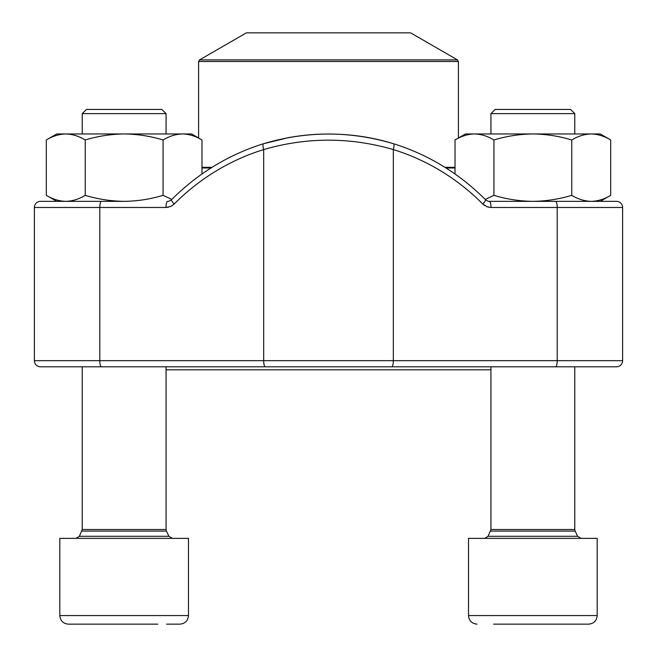 <?xml version="1.0" encoding="UTF-8"?>
<svg xmlns="http://www.w3.org/2000/svg" width="657" height="657" viewBox="0 0 657 657"><rect width="100%" height="100%" fill="white"/><g stroke="black" fill="none" stroke-linecap="round" stroke-linejoin="round"><path stroke-width="0.99" d="M575.302 624.15L588.615 624.15C593.821 623.641 596.679 620.783 597.188 615.568L597.188 538.362L468.515 538.362L468.515 615.568C469.024 620.783 471.882 623.641 477.089 624.15C471.882 623.641 469.024 620.783 468.515 615.568L597.188 615.568C596.679 620.783 593.821 623.641 588.615 624.15L493.612 624.15M86.42 109.44L161.877 109.44L166.065 113.636L82.232 113.636L82.232 133.954L82.232 113.636L86.42 109.44M157.803 624.15L68.385 624.15C63.179 623.641 60.321 620.783 59.812 615.568L188.485 615.568L188.485 538.362L59.812 538.362L59.812 615.568L59.812 538.362M90.494 624.15L84.917 624.15M179.911 624.15C185.118 623.641 187.976 620.783 188.485 615.568C187.976 620.783 185.118 623.641 179.911 624.15L166.599 624.15M490.935 113.636L495.123 109.44L570.58 109.44L574.768 113.636L490.935 113.636L490.935 133.954M65.774 201.354L56.748 201.354L46.319 195.334C52.667 199.178 59.146 201.182 65.774 201.354C72.401 201.182 78.889 199.178 85.238 195.334C97.926 199.178 110.893 201.182 124.148 201.354L40.512 201.354A6.127 6.127 0 0 0 34.386 207.481L34.386 360.668L622.614 360.668A6.127 6.127 0 0 1 616.488 366.795L40.512 366.795A6.127 6.127 0 0 1 34.386 360.668M555.535 366.795A6.127 1.659 90 0 0 557.202 360.668L557.202 207.481L622.614 207.481L622.614 360.668A6.127 6.127 0 0 1 616.488 366.795A6.127 6.127 0 0 0 622.614 360.668L622.614 207.481A6.127 6.127 0 0 0 616.488 201.354L579.417 201.354M555.535 201.354A6.127 1.659 -90 0 1 557.202 207.481L491.017 207.481A6.127 1.659 -90 0 0 489.358 201.354L616.488 201.354A6.127 6.127 0 0 1 622.614 207.481M77.583 366.795L579.417 366.795M489.358 201.354C489.137 201.748 487.847 201.198 485.49 199.712C459.161 173.374 428.487 154.707 393.469 143.711C372.445 137.214 350.559 133.987 327.81 134.036C317.413 134.102 306.006 134.611 288.85 137.551L263.531 143.711A6.127 1.593 72.8 0 0 263.679 149.566A226.698 218.198 -90 0 0 174.195 204.023A6.127 1.191 44.8 0 1 171.502 199.72C197.839 173.374 228.513 154.707 263.531 143.711A6.127 1.593 72.8 0 1 263.638 143.694C306.852 130.833 350.091 130.833 393.362 143.694A6.127 1.593 107.2 0 1 393.486 143.711A6.127 1.593 107.2 0 1 393.321 149.566C350.074 137.042 306.86 137.042 263.679 149.566L263.679 360.668A6.127 1.659 90 0 0 265.346 366.795M34.386 207.481A6.127 6.127 0 0 1 40.512 201.354A6.127 6.127 0 0 0 34.386 207.481L99.798 207.481L99.798 360.668A6.127 1.659 90 0 0 101.465 366.795M171.51 199.712C169.194 201.19 167.905 201.74 167.642 201.354A6.127 1.659 90 0 0 165.983 207.481L170.927 206.355L174.195 204.023M485.498 199.72A6.127 1.191 135.2 0 1 482.805 204.023L487.108 206.791L491.017 207.481M490.935 369.809L166.065 369.809M404.342 32.85L246.391 32.85L199.514 59.91L457.486 59.91L410.609 32.85L404.342 32.85M485.203 199.424L493.933 195.334L493.933 139.974C506.621 136.13 519.597 134.127 532.852 133.954C546.107 134.127 559.074 136.13 571.762 139.974C578.111 136.13 584.599 134.127 591.226 133.954C597.854 134.127 604.333 136.13 610.682 139.974L610.682 195.334C604.333 199.178 597.854 201.182 591.226 201.354L600.252 201.354L610.682 195.334M493.933 195.334C506.621 199.178 519.597 201.182 532.852 201.354C546.107 201.182 559.074 199.178 571.762 195.334L571.762 139.974M455.022 173.99L455.022 139.974C461.362 136.13 467.85 134.127 474.477 133.954C481.105 134.127 487.593 136.13 493.933 139.974M571.762 195.334C578.111 199.178 584.599 201.182 591.226 201.354M455.022 139.974L465.452 133.954L600.252 133.954L610.682 139.974M85.238 195.334L85.238 139.974C97.926 136.13 110.893 134.127 124.148 133.954C137.403 134.127 150.379 136.13 163.067 139.974C169.407 136.13 175.895 134.127 182.523 133.954C189.15 134.127 195.638 136.13 201.978 139.974L201.978 173.99M124.148 201.354C137.403 201.182 150.379 199.178 163.067 195.334L163.067 139.974M46.319 195.334L46.319 139.974C52.667 136.13 59.146 134.127 65.774 133.954C72.401 134.127 78.889 136.13 85.238 139.974M163.067 195.334L171.797 199.424M46.319 139.974L56.748 133.954L191.548 133.954L201.978 139.974M81.87 531.078L166.435 531.078L166.065 529.485L82.232 529.485L79.366 536.284L168.939 536.284L172.249 538.362M490.565 531.078L575.13 531.078L574.768 529.485L490.935 529.485L488.061 536.284L577.634 536.284L580.952 538.362M172.183 205.649L170.409 206.585M168.512 207.193L166.065 207.481M488.488 207.193L486.591 206.585M484.817 205.649L482.805 204.023A226.698 218.198 90 0 0 393.321 149.566L393.321 360.668A6.127 1.659 90 0 1 391.654 366.795M165.983 207.481L99.798 207.481A6.127 1.659 90 0 1 101.465 201.354M455.022 167.987L446.021 167.987M210.979 167.987L201.978 167.987M444.953 167.321L455.022 167.321M201.978 167.321L212.047 167.321M458.405 138.019L458.405 61.503L198.595 61.503L198.595 138.019M79.366 536.284L76.048 538.362M166.435 531.078L168.939 536.284M166.065 529.485L166.065 366.795M166.065 133.954L166.065 113.636M82.232 529.485L82.232 366.795L82.232 529.485M59.812 615.568C60.321 620.783 63.179 623.641 68.385 624.15M488.061 536.284L484.751 538.362M575.13 531.078L577.634 536.284M574.768 529.485L574.768 366.795M574.768 133.954L574.768 113.636M490.935 529.485L490.935 366.795M199.514 59.91L198.595 61.503M458.405 61.503L457.486 59.91"/></g></svg>
